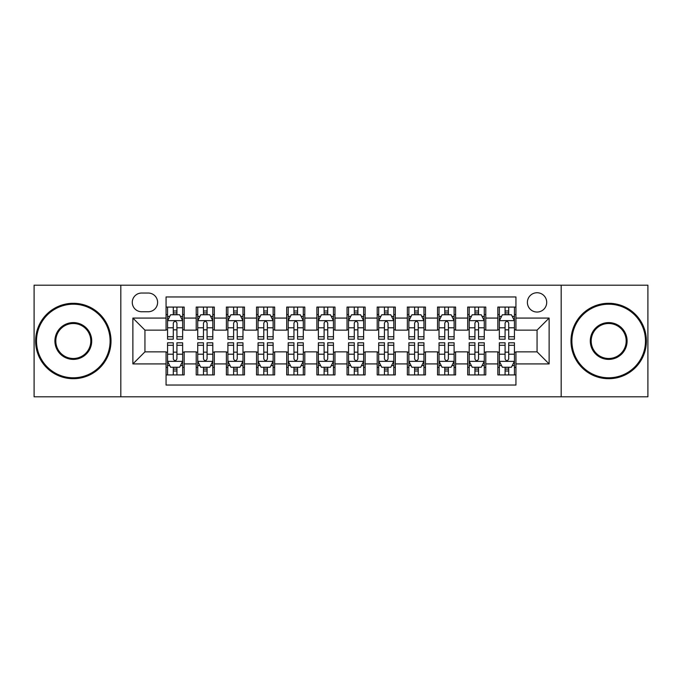 <?xml version="1.0" encoding="UTF-8"?>
<svg xmlns="http://www.w3.org/2000/svg" width="682" height="682" viewBox="0 0 682 682"><rect width="100%" height="100%" fill="white"/><g stroke="black" fill="none" stroke-linecap="round" stroke-linejoin="round"><path stroke-width="1.02" d="M537.058 292.74A9.65 9.65 0 0 0 527.399 302.39A9.65 9.65 0 0 0 537.058 312.041A9.65 9.65 0 0 0 546.708 302.39A9.65 9.65 0 0 0 537.058 292.74M561.184 396.796L647.9 396.796L647.9 285.204L561.184 285.204L561.184 396.796L120.816 396.796L120.816 285.204L34.1 285.204L34.1 396.796L120.816 396.796M515.942 307.07L497.843 307.07L497.843 318.076L485.78 318.076L485.78 330.139L497.843 330.139L497.843 318.076M485.78 318.076L485.78 307.07L467.682 307.07L467.682 318.076L455.619 318.076L455.619 330.139L467.682 330.139L467.682 318.076M455.619 318.076L455.619 307.07L437.52 307.07L437.52 318.076L425.457 318.076L425.457 330.139L437.52 330.139L437.52 318.076M425.457 318.076L425.457 307.07L407.359 307.07L407.359 318.076L395.296 318.076L395.296 330.139L407.359 330.139L407.359 318.076M395.296 318.076L395.296 307.07L377.197 307.07L377.197 318.076L365.126 318.076L365.126 330.139L377.197 330.139L377.197 318.076M365.126 318.076L365.126 307.07L347.036 307.07L347.036 318.076L334.964 318.076L334.964 330.139L347.036 330.139L347.036 318.076M334.964 318.076L334.964 307.07L316.874 307.07L316.874 318.076L304.803 318.076L304.803 330.139L316.874 330.139L316.874 318.076M304.803 318.076L304.803 307.07L286.704 307.07L286.704 318.076L274.641 318.076L274.641 330.139L286.704 330.139L286.704 318.076M274.641 318.076L274.641 307.07L256.543 307.07L256.543 318.076L244.48 318.076L244.48 330.139L256.543 330.139L256.543 318.076M244.48 318.076L244.48 307.07L226.381 307.07L226.381 318.076L214.319 318.076L214.319 330.139L226.381 330.139L226.381 318.076M214.319 318.076L214.319 307.07L196.22 307.07L196.22 330.139L184.157 330.139L184.157 307.07L166.058 307.07M166.058 374.93L184.157 374.93L184.157 351.861L196.22 351.861L196.22 374.93L214.319 374.93L214.319 351.861L226.381 351.861L226.381 363.924L214.319 363.924M226.381 363.924L226.381 374.93L244.48 374.93L244.48 351.861L256.543 351.861L256.543 363.924L244.48 363.924M256.543 363.924L256.543 374.93L274.641 374.93L274.641 351.861L286.704 351.861L286.704 363.924L274.641 363.924M286.704 363.924L286.704 374.93L304.803 374.93L304.803 351.861L316.874 351.861L316.874 363.924L304.803 363.924M316.874 363.924L316.874 374.93L334.964 374.93L334.964 351.861L347.036 351.861L347.036 363.924L334.964 363.924M347.036 363.924L347.036 374.93L365.126 374.93L365.126 351.861L377.197 351.861L377.197 363.924L365.126 363.924M377.197 363.924L377.197 374.93L395.296 374.93L395.296 351.861L407.359 351.861L407.359 363.924L395.296 363.924M407.359 363.924L407.359 374.93L425.457 374.93L425.457 351.861L437.52 351.861L437.52 363.924L425.457 363.924M437.52 363.924L437.52 374.93L455.619 374.93L455.619 351.861L467.682 351.861L467.682 363.924L455.619 363.924M467.682 363.924L467.682 374.93L485.78 374.93L485.78 351.861L497.843 351.861L497.843 363.924L485.78 363.924M141.626 311.742L148.267 311.742A9.352 9.352 0 0 0 157.61 302.39A9.352 9.352 0 0 0 148.267 293.038L141.626 293.038A9.352 9.352 0 0 0 132.274 302.39A9.352 9.352 0 0 0 141.626 311.742M561.184 285.204L120.816 285.204M515.942 318.076L515.942 296.96L166.058 296.96L166.058 330.139L144.942 330.139L144.942 351.861L166.058 351.861L166.058 385.04L515.942 385.04L515.942 351.861L537.058 351.861L537.058 330.139L515.942 330.139L515.942 318.076L549.121 318.076L549.121 363.924L515.942 363.924M166.058 363.924L132.879 363.924L132.879 318.076L166.058 318.076M497.843 363.924L497.843 374.93L515.942 374.93M166.058 314.607L167.567 314.607M173.296 314.607L176.919 314.607M182.648 314.607L184.157 314.607M166.058 329.841L167.567 329.841M173.296 329.841L176.919 329.841M182.648 329.841L184.157 329.841M166.058 352.159L167.567 352.159M173.296 352.159L176.919 352.159M182.648 352.159L184.157 352.159M166.058 367.393L167.567 367.393M173.296 367.393L176.919 367.393M182.648 367.393L184.157 367.393M196.22 329.841L197.729 329.841M203.458 329.841L207.081 329.841M212.81 329.841L214.319 329.841M196.22 314.607L197.729 314.607M203.458 314.607L207.081 314.607M212.81 314.607L214.319 314.607M196.22 352.159L197.729 352.159M203.458 352.159L207.081 352.159M212.81 352.159L214.319 352.159M196.22 367.393L197.729 367.393M203.458 367.393L207.081 367.393M212.81 367.393L214.319 367.393M226.381 352.159L227.89 352.159M233.619 352.159L237.242 352.159M242.971 352.159L244.48 352.159M226.381 367.393L227.89 367.393M233.619 367.393L237.242 367.393M242.971 367.393L244.48 367.393M226.381 314.607L227.89 314.607M233.619 314.607L237.242 314.607M242.971 314.607L244.48 314.607M226.381 329.841L227.89 329.841M233.619 329.841L237.242 329.841M242.971 329.841L244.48 329.841M256.543 352.159L258.052 352.159M263.789 352.159L267.404 352.159M273.132 352.159L274.641 352.159M256.543 367.393L258.052 367.393M263.789 367.393L267.404 367.393M273.132 367.393L274.641 367.393M256.543 314.607L258.052 314.607M263.789 314.607L267.404 314.607M273.132 314.607L274.641 314.607M256.543 329.841L258.052 329.841M263.789 329.841L267.404 329.841M273.132 329.841L274.641 329.841M286.704 352.159L288.213 352.159M293.951 352.159L297.565 352.159M303.294 352.159L304.803 352.159M286.704 367.393L288.213 367.393M293.951 367.393L297.565 367.393M303.294 367.393L304.803 367.393M286.704 314.607L288.213 314.607M293.951 314.607L297.565 314.607M303.294 314.607L304.803 314.607M286.704 329.841L288.213 329.841M293.951 329.841L297.565 329.841M303.294 329.841L304.803 329.841M316.874 352.159L318.375 352.159M324.112 352.159L327.727 352.159M333.455 352.159L334.964 352.159M316.874 367.393L318.375 367.393M324.112 367.393L327.727 367.393M333.455 367.393L334.964 367.393M316.874 314.607L318.375 314.607M324.112 314.607L327.727 314.607M333.455 314.607L334.964 314.607M316.874 329.841L318.375 329.841M324.112 329.841L327.727 329.841M333.455 329.841L334.964 329.841M347.036 352.159L348.545 352.159M354.273 352.159L357.888 352.159M363.625 352.159L365.126 352.159M347.036 367.393L348.545 367.393M354.273 367.393L357.888 367.393M363.625 367.393L365.126 367.393M347.036 314.607L348.545 314.607M354.273 314.607L357.888 314.607M363.625 314.607L365.126 314.607M347.036 329.841L348.545 329.841M354.273 329.841L357.888 329.841M363.625 329.841L365.126 329.841M377.197 352.159L378.706 352.159M384.435 352.159L388.049 352.159M393.787 352.159L395.296 352.159M377.197 367.393L378.706 367.393M384.435 367.393L388.049 367.393M393.787 367.393L395.296 367.393M377.197 314.607L378.706 314.607M384.435 314.607L388.049 314.607M393.787 314.607L395.296 314.607M377.197 329.841L378.706 329.841M384.435 329.841L388.049 329.841M393.787 329.841L395.296 329.841M407.359 352.159L408.868 352.159M414.596 352.159L418.211 352.159M423.948 352.159L425.457 352.159M407.359 367.393L408.868 367.393M414.596 367.393L418.211 367.393M423.948 367.393L425.457 367.393M407.359 314.607L408.868 314.607M414.596 314.607L418.211 314.607M423.948 314.607L425.457 314.607M407.359 329.841L408.868 329.841M414.596 329.841L418.211 329.841M423.948 329.841L425.457 329.841M437.52 352.159L439.029 352.159M444.758 352.159L448.381 352.159M454.11 352.159L455.619 352.159M437.52 367.393L439.029 367.393M444.758 367.393L448.381 367.393M454.11 367.393L455.619 367.393M437.52 314.607L439.029 314.607M444.758 314.607L448.381 314.607M454.11 314.607L455.619 314.607M437.52 329.841L439.029 329.841M444.758 329.841L448.381 329.841M454.11 329.841L455.619 329.841M467.682 352.159L469.19 352.159M474.919 352.159L478.542 352.159M484.271 352.159L485.78 352.159M467.682 367.393L469.19 367.393M474.919 367.393L478.542 367.393M484.271 367.393L485.78 367.393M467.682 314.607L469.19 314.607M474.919 314.607L478.542 314.607M484.271 314.607L485.78 314.607M467.682 329.841L469.19 329.841M474.919 329.841L478.542 329.841M484.271 329.841L485.78 329.841M497.843 352.159L499.352 352.159M505.081 352.159L508.704 352.159M514.433 352.159L515.942 352.159M497.843 367.393L499.352 367.393M505.081 367.393L508.704 367.393M514.433 367.393L515.942 367.393M497.843 314.607L499.352 314.607M505.081 314.607L508.704 314.607M514.433 314.607L515.942 314.607M497.843 329.841L499.352 329.841M505.081 329.841L508.704 329.841M514.433 329.841L515.942 329.841M144.942 330.139L132.879 318.076M144.942 351.861L132.879 363.924M549.121 318.076L537.058 330.139M549.121 363.924L537.058 351.861M176.919 310.992L173.296 310.992M182.648 336.729L176.919 336.729L176.919 339.193L182.648 339.193L182.648 320.787L179.63 314.76L170.585 314.76L167.567 320.787L167.567 339.193L173.296 339.193L173.296 336.729L167.567 336.729M167.567 320.787L167.567 307.07M182.648 320.787L182.648 307.07M173.296 314.76L173.296 307.07M176.919 307.07L176.919 314.76M176.919 336.729L176.919 323.055C175.709 320.728 174.507 320.728 173.296 323.055L173.296 336.729M173.296 371.008L176.919 371.008M167.567 345.271L173.296 345.271L173.296 342.807L167.567 342.807L167.567 361.213L170.585 367.24L179.63 367.24L182.648 361.213L182.648 342.807L176.919 342.807L176.919 345.271L182.648 345.271M182.648 361.213L182.648 374.93M167.567 361.213L167.567 374.93M176.919 367.24L176.919 374.93M173.296 374.93L173.296 367.24M173.296 345.271L173.296 358.945C174.507 361.272 175.709 361.272 176.919 358.945L176.919 345.271M73.315 304.206A36.794 36.794 0 0 0 36.513 341A36.794 36.794 0 0 0 73.315 377.794A36.794 36.794 0 0 0 110.109 341A36.794 36.794 0 0 0 73.315 304.206M73.315 378.706A37.706 37.706 0 0 1 35.609 341A37.706 37.706 0 0 1 73.315 303.294A37.706 37.706 0 0 1 111.013 341A37.706 37.706 0 0 1 73.315 378.706M73.315 322.603A18.397 18.397 0 0 1 91.712 341A18.397 18.397 0 0 1 73.315 359.397A18.397 18.397 0 0 1 54.91 341A18.397 18.397 0 0 1 73.315 322.603M73.315 358.493A17.493 17.493 0 0 0 90.808 341A17.493 17.493 0 0 0 73.315 323.507A17.493 17.493 0 0 0 55.813 341A17.493 17.493 0 0 0 73.315 358.493M608.685 304.206A36.794 36.794 0 0 0 571.891 341A36.794 36.794 0 0 0 608.685 377.794A36.794 36.794 0 0 0 645.487 341A36.794 36.794 0 0 0 608.685 304.206M608.685 378.706A37.706 37.706 0 0 1 570.987 341A37.706 37.706 0 0 1 608.685 303.294A37.706 37.706 0 0 1 646.391 341A37.706 37.706 0 0 1 608.685 378.706M608.685 322.603A18.397 18.397 0 0 1 627.09 341A18.397 18.397 0 0 1 608.685 359.397A18.397 18.397 0 0 1 590.288 341A18.397 18.397 0 0 1 608.685 322.603M608.685 358.493A17.493 17.493 0 0 0 626.187 341A17.493 17.493 0 0 0 608.685 323.507A17.493 17.493 0 0 0 591.192 341A17.493 17.493 0 0 0 608.685 358.493M207.081 310.992L203.458 310.992M212.81 336.729L207.081 336.729L207.081 339.193L212.81 339.193L212.81 320.787L209.792 314.76L200.747 314.76L197.729 320.787L197.729 339.193L203.458 339.193L203.458 336.729L197.729 336.729M197.729 320.787L197.729 307.07M212.81 320.787L212.81 307.07M203.458 314.76L203.458 307.07M207.081 307.07L207.081 314.76M207.081 336.729L207.081 323.055C205.879 320.728 204.668 320.728 203.458 323.055L203.458 336.729M237.242 310.992L233.619 310.992M242.971 336.729L237.242 336.729L237.242 339.193L242.971 339.193L242.971 320.787L239.953 314.76L230.908 314.76L227.89 320.787L227.89 339.193L233.619 339.193L233.619 336.729L227.89 336.729M227.89 320.787L227.89 307.07M242.971 320.787L242.971 307.07M233.619 314.76L233.619 307.07M237.242 307.07L237.242 314.76M237.242 336.729L237.242 323.055C236.04 320.728 234.83 320.728 233.619 323.055L233.619 336.729M267.404 310.992L263.789 310.992M273.132 336.729L267.404 336.729L267.404 339.193L273.132 339.193L273.132 320.787L270.123 314.76L261.07 314.76L258.052 320.787L258.052 339.193L263.789 339.193L263.789 336.729L258.052 336.729M258.052 320.787L258.052 307.07M273.132 320.787L273.132 307.07M263.789 314.76L263.789 307.07M267.404 307.07L267.404 314.76M267.404 336.729L267.404 323.055C266.202 320.728 264.991 320.728 263.789 323.055L263.789 336.729M297.565 310.992L293.951 310.992M303.294 336.729L297.565 336.729L297.565 339.193L303.294 339.193L303.294 320.787L300.285 314.76L291.231 314.76L288.213 320.787L288.213 339.193L293.951 339.193L293.951 336.729L288.213 336.729M288.213 320.787L288.213 307.07M303.294 320.787L303.294 307.07M293.951 314.76L293.951 307.07M297.565 307.07L297.565 314.76M297.565 336.729L297.565 323.055C296.363 320.728 295.153 320.728 293.951 323.055L293.951 336.729M203.458 371.008L207.081 371.008M197.729 345.271L203.458 345.271L203.458 342.807L197.729 342.807L197.729 361.213L200.747 367.24L209.792 367.24L212.81 361.213L212.81 342.807L207.081 342.807L207.081 345.271L212.81 345.271M212.81 361.213L212.81 374.93M197.729 361.213L197.729 374.93M207.081 367.24L207.081 374.93M203.458 374.93L203.458 367.24M203.458 345.271L203.458 358.945C204.668 361.272 205.87 361.272 207.081 358.945L207.081 345.271M233.619 371.008L237.242 371.008M227.89 345.271L233.619 345.271L233.619 342.807L227.89 342.807L227.89 361.213L230.908 367.24L239.953 367.24L242.971 361.213L242.971 342.807L237.242 342.807L237.242 345.271L242.971 345.271M242.971 361.213L242.971 374.93M227.89 361.213L227.89 374.93M237.242 367.24L237.242 374.93M233.619 374.93L233.619 367.24M233.619 345.271L233.619 358.945C234.83 361.272 236.032 361.272 237.242 358.945L237.242 345.271M263.789 371.008L267.404 371.008M258.052 345.271L263.789 345.271L263.789 342.807L258.052 342.807L258.052 361.213L261.07 367.24L270.123 367.24L273.132 361.213L273.132 342.807L267.404 342.807L267.404 345.271L273.132 345.271M273.132 361.213L273.132 374.93M258.052 361.213L258.052 374.93M267.404 367.24L267.404 374.93M263.789 374.93L263.789 367.24M263.789 345.271L263.789 358.945C264.991 361.272 266.193 361.272 267.404 358.945L267.404 345.271M293.951 371.008L297.565 371.008M288.213 345.271L293.951 345.271L293.951 342.807L288.213 342.807L288.213 361.213L291.231 367.24L300.285 367.24L303.294 361.213L303.294 342.807L297.565 342.807L297.565 345.271L303.294 345.271M303.294 361.213L303.294 374.93M288.213 361.213L288.213 374.93M297.565 367.24L297.565 374.93M293.951 374.93L293.951 367.24M293.951 345.271L293.951 358.945C295.153 361.272 296.355 361.272 297.565 358.945L297.565 345.271M327.727 310.992L324.112 310.992M333.455 336.729L327.727 336.729L327.727 339.193L333.455 339.193L333.455 320.787L330.446 314.76L321.393 314.76L318.375 320.787L318.375 339.193L324.112 339.193L324.112 336.729L318.375 336.729M318.375 320.787L318.375 307.07M333.455 320.787L333.455 307.07M324.112 314.76L324.112 307.07M327.727 307.07L327.727 314.76M327.727 336.729L327.727 323.055C326.525 320.728 325.314 320.728 324.112 323.055L324.112 336.729M324.112 371.008L327.727 371.008M318.375 345.271L324.112 345.271L324.112 342.807L318.375 342.807L318.375 361.213L321.393 367.24L330.446 367.24L333.455 361.213L333.455 342.807L327.727 342.807L327.727 345.271L333.455 345.271M333.455 361.213L333.455 374.93M318.375 361.213L318.375 374.93M327.727 367.24L327.727 374.93M324.112 374.93L324.112 367.24M324.112 345.271L324.112 358.945C325.314 361.272 326.525 361.272 327.727 358.945L327.727 345.271M357.888 310.992L354.273 310.992M363.625 336.729L357.888 336.729L357.888 339.193L363.625 339.193L363.625 320.787L360.608 314.76L351.554 314.76L348.545 320.787L348.545 339.193L354.273 339.193L354.273 336.729L348.545 336.729M348.545 320.787L348.545 307.07M363.625 320.787L363.625 307.07M354.273 314.76L354.273 307.07M357.888 307.07L357.888 314.76M357.888 336.729L357.888 323.055C356.686 320.728 355.475 320.728 354.273 323.055L354.273 336.729M354.273 371.008L357.888 371.008M348.545 345.271L354.273 345.271L354.273 342.807L348.545 342.807L348.545 361.213L351.554 367.24L360.608 367.24L363.625 361.213L363.625 342.807L357.888 342.807L357.888 345.271L363.625 345.271M363.625 361.213L363.625 374.93M348.545 361.213L348.545 374.93M357.888 367.24L357.888 374.93M354.273 374.93L354.273 367.24M354.273 345.271L354.273 358.945C355.475 361.272 356.686 361.272 357.888 358.945L357.888 345.271M388.049 310.992L384.435 310.992M393.787 336.729L388.049 336.729L388.049 339.193L393.787 339.193L393.787 320.787L390.769 314.76L381.715 314.76L378.706 320.787L378.706 339.193L384.435 339.193L384.435 336.729L378.706 336.729M378.706 320.787L378.706 307.07M393.787 320.787L393.787 307.07M384.435 314.76L384.435 307.07M388.049 307.07L388.049 314.76M388.049 336.729L388.049 323.055C386.847 320.728 385.645 320.728 384.435 323.055L384.435 336.729M384.435 371.008L388.049 371.008M378.706 345.271L384.435 345.271L384.435 342.807L378.706 342.807L378.706 361.213L381.715 367.24L390.769 367.24L393.787 361.213L393.787 342.807L388.049 342.807L388.049 345.271L393.787 345.271M393.787 361.213L393.787 374.93M378.706 361.213L378.706 374.93M388.049 367.24L388.049 374.93M384.435 374.93L384.435 367.24M384.435 345.271L384.435 358.945C385.637 361.272 386.847 361.272 388.049 358.945L388.049 345.271M418.211 310.992L414.596 310.992M423.948 336.729L418.211 336.729L418.211 339.193L423.948 339.193L423.948 320.787L420.93 314.76L411.877 314.76L408.868 320.787L408.868 339.193L414.596 339.193L414.596 336.729L408.868 336.729M408.868 320.787L408.868 307.07M423.948 320.787L423.948 307.07M414.596 314.76L414.596 307.07M418.211 307.07L418.211 314.76M418.211 336.729L418.211 323.055C417.009 320.728 415.807 320.728 414.596 323.055L414.596 336.729M414.596 371.008L418.211 371.008M408.868 345.271L414.596 345.271L414.596 342.807L408.868 342.807L408.868 361.213L411.877 367.24L420.93 367.24L423.948 361.213L423.948 342.807L418.211 342.807L418.211 345.271L423.948 345.271M423.948 361.213L423.948 374.93M408.868 361.213L408.868 374.93M418.211 367.24L418.211 374.93M414.596 374.93L414.596 367.24M414.596 345.271L414.596 358.945C415.798 361.272 417.009 361.272 418.211 358.945L418.211 345.271M448.381 310.992L444.758 310.992M454.11 336.729L448.381 336.729L448.381 339.193L454.11 339.193L454.11 320.787L451.092 314.76L442.047 314.76L439.029 320.787L439.029 339.193L444.758 339.193L444.758 336.729L439.029 336.729M439.029 320.787L439.029 307.07M454.11 320.787L454.11 307.07M444.758 314.76L444.758 307.07M448.381 307.07L448.381 314.76M448.381 336.729L448.381 323.055C447.17 320.728 445.968 320.728 444.758 323.055L444.758 336.729M444.758 371.008L448.381 371.008M439.029 345.271L444.758 345.271L444.758 342.807L439.029 342.807L439.029 361.213L442.047 367.24L451.092 367.24L454.11 361.213L454.11 342.807L448.381 342.807L448.381 345.271L454.11 345.271M454.11 361.213L454.11 374.93M439.029 361.213L439.029 374.93M448.381 367.24L448.381 374.93M444.758 374.93L444.758 367.24M444.758 345.271L444.758 358.945C445.96 361.272 447.17 361.272 448.381 358.945L448.381 345.271M478.542 310.992L474.919 310.992M484.271 336.729L478.542 336.729L478.542 339.193L484.271 339.193L484.271 320.787L481.253 314.76L472.208 314.76L469.19 320.787L469.19 339.193L474.919 339.193L474.919 336.729L469.19 336.729M469.19 320.787L469.19 307.07M484.271 320.787L484.271 307.07M474.919 314.76L474.919 307.07M478.542 307.07L478.542 314.76M478.542 336.729L478.542 323.055C477.332 320.728 476.13 320.728 474.919 323.055L474.919 336.729M474.919 371.008L478.542 371.008M469.19 345.271L474.919 345.271L474.919 342.807L469.19 342.807L469.19 361.213L472.208 367.24L481.253 367.24L484.271 361.213L484.271 342.807L478.542 342.807L478.542 345.271L484.271 345.271M484.271 361.213L484.271 374.93M469.19 361.213L469.19 374.93M478.542 367.24L478.542 374.93M474.919 374.93L474.919 367.24M474.919 345.271L474.919 358.945C476.121 361.272 477.332 361.272 478.542 358.945L478.542 345.271M508.704 310.992L505.081 310.992M514.433 336.729L508.704 336.729L508.704 339.193L514.433 339.193L514.433 320.787L511.415 314.76L502.37 314.76L499.352 320.787L499.352 339.193L505.081 339.193L505.081 336.729L499.352 336.729M499.352 320.787L499.352 307.07M514.433 320.787L514.433 307.07M505.081 314.76L505.081 307.07M508.704 307.07L508.704 314.76M508.704 336.729L508.704 323.055C507.493 320.728 506.291 320.728 505.081 323.055L505.081 336.729M505.081 371.008L508.704 371.008M499.352 345.271L505.081 345.271L505.081 342.807L499.352 342.807L499.352 361.213L502.37 367.24L511.415 367.24L514.433 361.213L514.433 342.807L508.704 342.807L508.704 345.271L514.433 345.271M514.433 361.213L514.433 374.93M499.352 361.213L499.352 374.93M508.704 367.24L508.704 374.93M505.081 374.93L505.081 367.24M505.081 345.271L505.081 358.945C506.291 361.272 507.493 361.272 508.704 358.945L508.704 345.271M196.22 363.924L184.157 363.924M196.22 318.076L184.157 318.076M182.571 320.642L167.644 320.642M167.567 316.422L169.75 316.422M180.466 316.422L182.648 316.422M173.296 327.786L167.567 327.786M182.648 327.786L176.919 327.786M176.919 312.91L173.296 312.91M167.644 361.358L182.571 361.358M182.648 365.578L180.466 365.578M169.75 365.578L167.567 365.578M176.919 354.214L182.648 354.214M167.567 354.214L173.296 354.214M173.296 369.09L176.919 369.09M212.733 320.642L197.806 320.642M197.729 316.422L199.92 316.422M210.627 316.422L212.81 316.422M203.458 327.786L197.729 327.786M212.81 327.786L207.081 327.786M207.081 312.91L203.458 312.91M242.894 320.642L227.967 320.642M227.89 316.422L230.081 316.422M240.789 316.422L242.971 316.422M233.619 327.786L227.89 327.786M242.971 327.786L237.242 327.786M237.242 312.91L233.619 312.91M273.056 320.642L258.128 320.642M258.052 316.422L260.243 316.422M270.95 316.422L273.132 316.422M263.789 327.786L258.052 327.786M273.132 327.786L267.404 327.786M267.404 312.91L263.789 312.91M303.226 320.642L288.29 320.642M288.213 316.422L290.404 316.422M301.112 316.422L303.294 316.422M293.951 327.786L288.213 327.786M303.294 327.786L297.565 327.786M297.565 312.91L293.951 312.91M197.806 361.358L212.733 361.358M212.81 365.578L210.627 365.578M199.92 365.578L197.729 365.578M207.081 354.214L212.81 354.214M197.729 354.214L203.458 354.214M203.458 369.09L207.081 369.09M227.967 361.358L242.894 361.358M242.971 365.578L240.789 365.578M230.081 365.578L227.89 365.578M237.242 354.214L242.971 354.214M227.89 354.214L233.619 354.214M233.619 369.09L237.242 369.09M258.128 361.358L273.056 361.358M273.132 365.578L270.95 365.578M260.243 365.578L258.052 365.578M267.404 354.214L273.132 354.214M258.052 354.214L263.789 354.214M263.789 369.09L267.404 369.09M288.29 361.358L303.226 361.358M303.294 365.578L301.112 365.578M290.404 365.578L288.213 365.578M297.565 354.214L303.294 354.214M288.213 354.214L293.951 354.214M293.951 369.09L297.565 369.09M333.387 320.642L318.451 320.642M318.375 316.422L320.566 316.422M331.273 316.422L333.455 316.422M324.112 327.786L318.375 327.786M333.455 327.786L327.727 327.786M327.727 312.91L324.112 312.91M318.451 361.358L333.387 361.358M333.455 365.578L331.273 365.578M320.566 365.578L318.375 365.578M327.727 354.214L333.455 354.214M318.375 354.214L324.112 354.214M324.112 369.09L327.727 369.09M363.549 320.642L348.613 320.642M348.545 316.422L350.727 316.422M361.434 316.422L363.625 316.422M354.273 327.786L348.545 327.786M363.625 327.786L357.888 327.786M357.888 312.91L354.273 312.91M348.613 361.358L363.549 361.358M363.625 365.578L361.434 365.578M350.727 365.578L348.545 365.578M357.888 354.214L363.625 354.214M348.545 354.214L354.273 354.214M354.273 369.09L357.888 369.09M393.71 320.642L378.774 320.642M378.706 316.422L380.888 316.422M391.596 316.422L393.787 316.422M384.435 327.786L378.706 327.786M393.787 327.786L388.049 327.786M388.049 312.91L384.435 312.91M378.774 361.358L393.71 361.358M393.787 365.578L391.596 365.578M380.888 365.578L378.706 365.578M388.049 354.214L393.787 354.214M378.706 354.214L384.435 354.214M384.435 369.09L388.049 369.09M423.872 320.642L408.944 320.642M408.868 316.422L411.05 316.422M421.757 316.422L423.948 316.422M414.596 327.786L408.868 327.786M423.948 327.786L418.211 327.786M418.211 312.91L414.596 312.91M408.944 361.358L423.872 361.358M423.948 365.578L421.757 365.578M411.05 365.578L408.868 365.578M418.211 354.214L423.948 354.214M408.868 354.214L414.596 354.214M414.596 369.09L418.211 369.09M454.033 320.642L439.106 320.642M439.029 316.422L441.211 316.422M451.919 316.422L454.11 316.422M444.758 327.786L439.029 327.786M454.11 327.786L448.381 327.786M448.381 312.91L444.758 312.91M439.106 361.358L454.033 361.358M454.11 365.578L451.919 365.578M441.211 365.578L439.029 365.578M448.381 354.214L454.11 354.214M439.029 354.214L444.758 354.214M444.758 369.09L448.381 369.09M484.194 320.642L469.267 320.642M469.19 316.422L471.373 316.422M482.08 316.422L484.271 316.422M474.919 327.786L469.19 327.786M484.271 327.786L478.542 327.786M478.542 312.91L474.919 312.91M469.267 361.358L484.194 361.358M484.271 365.578L482.08 365.578M471.373 365.578L469.19 365.578M478.542 354.214L484.271 354.214M469.19 354.214L474.919 354.214M474.919 369.09L478.542 369.09M514.356 320.642L499.429 320.642M499.352 316.422L501.534 316.422M512.25 316.422L514.433 316.422M505.081 327.786L499.352 327.786M514.433 327.786L508.704 327.786M508.704 312.91L505.081 312.91M499.429 361.358L514.356 361.358M514.433 365.578L512.25 365.578M501.534 365.578L499.352 365.578M508.704 354.214L514.433 354.214M499.352 354.214L505.081 354.214M505.081 369.09L508.704 369.09"/></g></svg>
